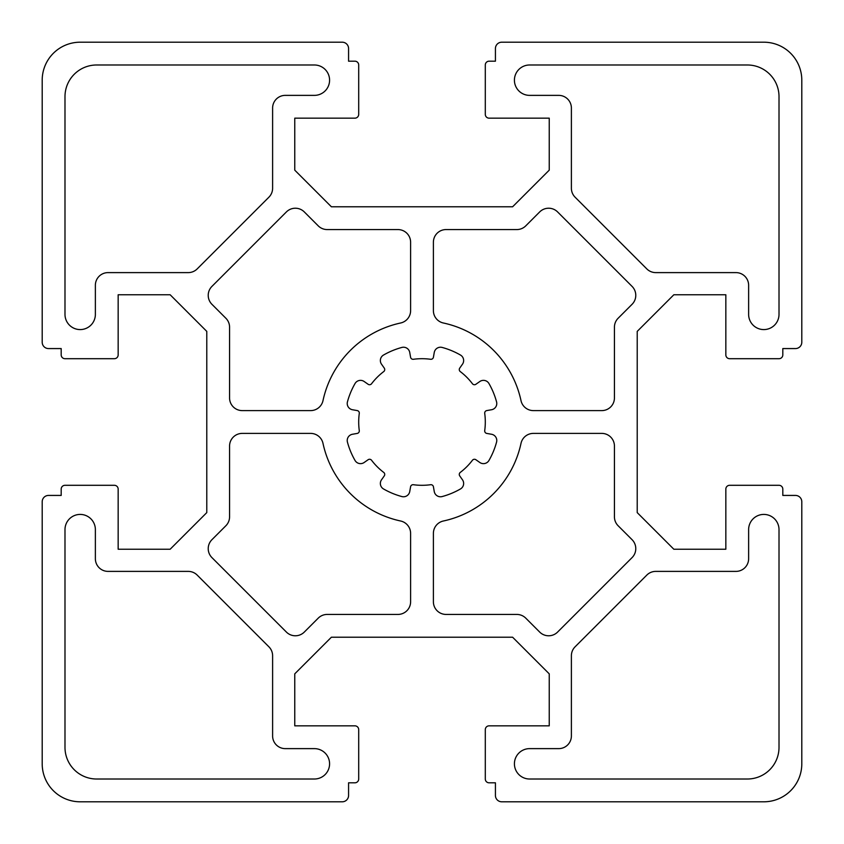 <?xml version="1.0" encoding="UTF-8"?>
<svg xmlns="http://www.w3.org/2000/svg" width="844" height="844" viewBox="0 0 844 844"><rect width="100%" height="100%" fill="white"/><g stroke="black" fill="none" stroke-linecap="round" stroke-linejoin="round"><path stroke-width="1.27" d="M529.61 64.988A15.192 15.192 0 0 0 514.418 80.18A15.192 15.192 0 0 0 529.61 95.372L558.728 95.372A12.66 12.66 0 0 1 571.388 108.032L571.388 188.244A12.66 12.66 0 0 0 575.102 197.201L646.799 268.898A12.66 12.66 0 0 0 655.756 272.612L735.968 272.612A12.66 12.66 0 0 1 748.628 285.272L748.628 314.39A15.192 15.192 0 0 0 763.82 329.582A15.192 15.192 0 0 0 779.012 314.39L779.012 96.638A31.65 31.65 0 0 0 747.362 64.988L529.61 64.988M211.928 286.401A12.66 12.66 0 0 0 211.928 304.304L225.865 318.241A12.66 12.66 0 0 1 229.568 327.198L229.568 397.946A12.66 12.66 0 0 0 242.228 410.606L310.624 410.606A12.66 12.66 0 0 0 322.999 400.615A101.28 101.28 0 0 1 400.615 322.999A12.66 12.66 0 0 0 410.606 310.624L410.606 242.228A12.66 12.66 0 0 0 397.946 229.568L327.198 229.568A12.66 12.66 0 0 1 318.241 225.865L304.304 211.928A12.66 12.66 0 0 0 286.401 211.928L211.928 286.401M359.28 413.412A63.3 63.3 0 0 0 359.28 430.588A2.532 2.532 0 0 1 357.212 433.426L352.465 434.259A6.33 6.33 0 0 0 347.443 442.151A77.226 77.226 0 0 0 355.039 460.465A6.33 6.33 0 0 0 364.154 462.501L368.111 459.727A2.532 2.532 0 0 1 371.582 460.275A63.3 63.3 0 0 0 383.725 472.418A2.532 2.532 0 0 1 384.273 475.889L381.499 479.846A6.33 6.33 0 0 0 383.535 488.961A77.226 77.226 0 0 0 401.849 496.557A6.33 6.33 0 0 0 409.741 491.535L410.574 486.788A2.532 2.532 0 0 1 413.412 484.72A63.3 63.3 0 0 0 430.588 484.72A2.532 2.532 0 0 1 433.426 486.788L434.259 491.535A6.33 6.33 0 0 0 442.151 496.557A77.226 77.226 0 0 0 460.465 488.961A6.33 6.33 0 0 0 462.501 479.846L459.727 475.889A2.532 2.532 0 0 1 460.275 472.418A63.3 63.3 0 0 0 472.418 460.275A2.532 2.532 0 0 1 475.889 459.727L479.846 462.501A6.33 6.33 0 0 0 488.961 460.465A77.226 77.226 0 0 0 496.557 442.151A6.33 6.33 0 0 0 491.535 434.259L486.788 433.426A2.532 2.532 0 0 1 484.72 430.588A63.3 63.3 0 0 0 484.72 413.412A2.532 2.532 0 0 1 486.788 410.574L491.535 409.741A6.33 6.33 0 0 0 496.557 401.849A77.226 77.226 0 0 0 488.961 383.535A6.33 6.33 0 0 0 479.846 381.499L475.889 384.273A2.532 2.532 0 0 1 472.418 383.725A63.3 63.3 0 0 0 460.275 371.582A2.532 2.532 0 0 1 459.727 368.111L462.501 364.154A6.33 6.33 0 0 0 460.465 355.039A77.226 77.226 0 0 0 442.151 347.443A6.33 6.33 0 0 0 434.259 352.465L433.426 357.212A2.532 2.532 0 0 1 430.588 359.28A63.3 63.3 0 0 0 413.412 359.28A2.532 2.532 0 0 1 410.574 357.212L409.741 352.465A6.33 6.33 0 0 0 401.849 347.443A77.226 77.226 0 0 0 383.535 355.039A6.33 6.33 0 0 0 381.499 364.154L384.273 368.111A2.532 2.532 0 0 1 383.725 371.582A63.3 63.3 0 0 0 371.582 383.725A2.532 2.532 0 0 1 368.111 384.273L364.154 381.499A6.33 6.33 0 0 0 355.039 383.535A77.226 77.226 0 0 0 347.443 401.849A6.33 6.33 0 0 0 352.465 409.741L357.212 410.574A2.532 2.532 0 0 1 359.28 413.412M211.928 539.696A12.66 12.66 0 0 0 211.928 557.599L286.401 632.072A12.66 12.66 0 0 0 304.304 632.072L318.241 618.135A12.66 12.66 0 0 1 327.198 614.432L397.946 614.432A12.66 12.66 0 0 0 410.606 601.772L410.606 533.376A12.66 12.66 0 0 0 400.615 521.001A101.28 101.28 0 0 1 322.999 443.385A12.66 12.66 0 0 0 310.624 433.394L242.228 433.394A12.66 12.66 0 0 0 229.568 446.054L229.568 516.802A12.66 12.66 0 0 1 225.865 525.759L211.928 539.696M529.61 748.628A15.192 15.192 0 0 0 514.418 763.82A15.192 15.192 0 0 0 529.61 779.012L747.362 779.012A31.65 31.65 0 0 0 779.012 747.362L779.012 529.61A15.192 15.192 0 0 0 763.82 514.418A15.192 15.192 0 0 0 748.628 529.61L748.628 558.728A12.66 12.66 0 0 1 735.968 571.388L655.756 571.388A12.66 12.66 0 0 0 646.799 575.102L575.102 646.799A12.66 12.66 0 0 0 571.388 655.756L571.388 735.968A12.66 12.66 0 0 1 558.728 748.628L529.61 748.628M521.001 400.615A12.66 12.66 0 0 0 533.376 410.606L601.772 410.606A12.66 12.66 0 0 0 614.432 397.946L614.432 327.198A12.66 12.66 0 0 1 618.135 318.241L632.072 304.304A12.66 12.66 0 0 0 632.072 286.401L557.599 211.928A12.66 12.66 0 0 0 539.696 211.928L525.759 225.865A12.66 12.66 0 0 1 516.802 229.568L446.054 229.568A12.66 12.66 0 0 0 433.394 242.228L433.394 310.624A12.66 12.66 0 0 0 443.385 322.999A101.28 101.28 0 0 1 521.001 400.615M48.53 495.428A6.33 6.33 0 0 0 42.2 501.758L42.2 763.82A37.98 37.98 0 0 0 80.18 801.8L342.242 801.8A6.33 6.33 0 0 0 348.572 795.47L348.572 782.81L354.902 782.81A3.798 3.798 0 0 0 358.7 779.012L358.7 729.638A3.798 3.798 0 0 0 354.902 725.84L294.767 725.84L294.767 673.839L331.386 637.22L512.614 637.22L549.233 673.839L549.233 725.84L489.098 725.84A3.798 3.798 0 0 0 485.3 729.638L485.3 779.012A3.798 3.798 0 0 0 489.098 782.81L495.428 782.81L495.428 795.47A6.33 6.33 0 0 0 501.758 801.8L763.82 801.8A37.98 37.98 0 0 0 801.8 763.82L801.8 501.758A6.33 6.33 0 0 0 795.47 495.428L782.81 495.428L782.81 489.098A3.798 3.798 0 0 0 779.012 485.3L729.638 485.3A3.798 3.798 0 0 0 725.84 489.098L725.84 549.233L673.839 549.233L637.22 512.614L637.22 331.386L673.839 294.767L725.84 294.767L725.84 354.902A3.798 3.798 0 0 0 729.638 358.7L779.012 358.7A3.798 3.798 0 0 0 782.81 354.902L782.81 348.572L795.47 348.572A6.33 6.33 0 0 0 801.8 342.242L801.8 80.18A37.98 37.98 0 0 0 763.82 42.2L501.758 42.2A6.33 6.33 0 0 0 495.428 48.53L495.428 61.19L489.098 61.19A3.798 3.798 0 0 0 485.3 64.988L485.3 114.362A3.798 3.798 0 0 0 489.098 118.16L549.233 118.16L549.233 170.161L512.614 206.78L331.386 206.78L294.767 170.161L294.767 118.16L354.902 118.16A3.798 3.798 0 0 0 358.7 114.362L358.7 64.988A3.798 3.798 0 0 0 354.902 61.19L348.572 61.19L348.572 48.53A6.33 6.33 0 0 0 342.242 42.2L80.18 42.2A37.98 37.98 0 0 0 42.2 80.18L42.2 342.242A6.33 6.33 0 0 0 48.53 348.572L61.19 348.572L61.19 354.902A3.798 3.798 0 0 0 64.988 358.7L114.362 358.7A3.798 3.798 0 0 0 118.16 354.902L118.16 294.767L170.161 294.767L206.78 331.386L206.78 512.614L170.161 549.233L118.16 549.233L118.16 489.098A3.798 3.798 0 0 0 114.362 485.3L64.988 485.3A3.798 3.798 0 0 0 61.19 489.098L61.19 495.428L48.53 495.428M314.39 748.628L285.272 748.628A12.66 12.66 0 0 1 272.612 735.968L272.612 655.756A12.66 12.66 0 0 0 268.898 646.799L197.201 575.102A12.66 12.66 0 0 0 188.244 571.388L108.032 571.388A12.66 12.66 0 0 1 95.372 558.728L95.372 529.61A15.192 15.192 0 0 0 80.18 514.418A15.192 15.192 0 0 0 64.988 529.61L64.988 747.362A31.65 31.65 0 0 0 96.638 779.012L314.39 779.012A15.192 15.192 0 0 0 329.582 763.82A15.192 15.192 0 0 0 314.39 748.628M443.385 521.001A12.66 12.66 0 0 0 433.394 533.376L433.394 601.772A12.66 12.66 0 0 0 446.054 614.432L516.802 614.432A12.66 12.66 0 0 1 525.759 618.135L539.696 632.072A12.66 12.66 0 0 0 557.599 632.072L632.072 557.599A12.66 12.66 0 0 0 632.072 539.696L618.135 525.759A12.66 12.66 0 0 1 614.432 516.802L614.432 446.054A12.66 12.66 0 0 0 601.772 433.394L533.376 433.394A12.66 12.66 0 0 0 521.001 443.385A101.28 101.28 0 0 1 443.385 521.001M95.372 314.39L95.372 285.272A12.66 12.66 0 0 1 108.032 272.612L188.244 272.612A12.66 12.66 0 0 0 197.201 268.898L268.898 197.201A12.66 12.66 0 0 0 272.612 188.244L272.612 108.032A12.66 12.66 0 0 1 285.272 95.372L314.39 95.372A15.192 15.192 0 0 0 329.582 80.18A15.192 15.192 0 0 0 314.39 64.988L96.638 64.988A31.65 31.65 0 0 0 64.988 96.638L64.988 314.39A15.192 15.192 0 0 0 80.18 329.582A15.192 15.192 0 0 0 95.372 314.39"/></g></svg>
